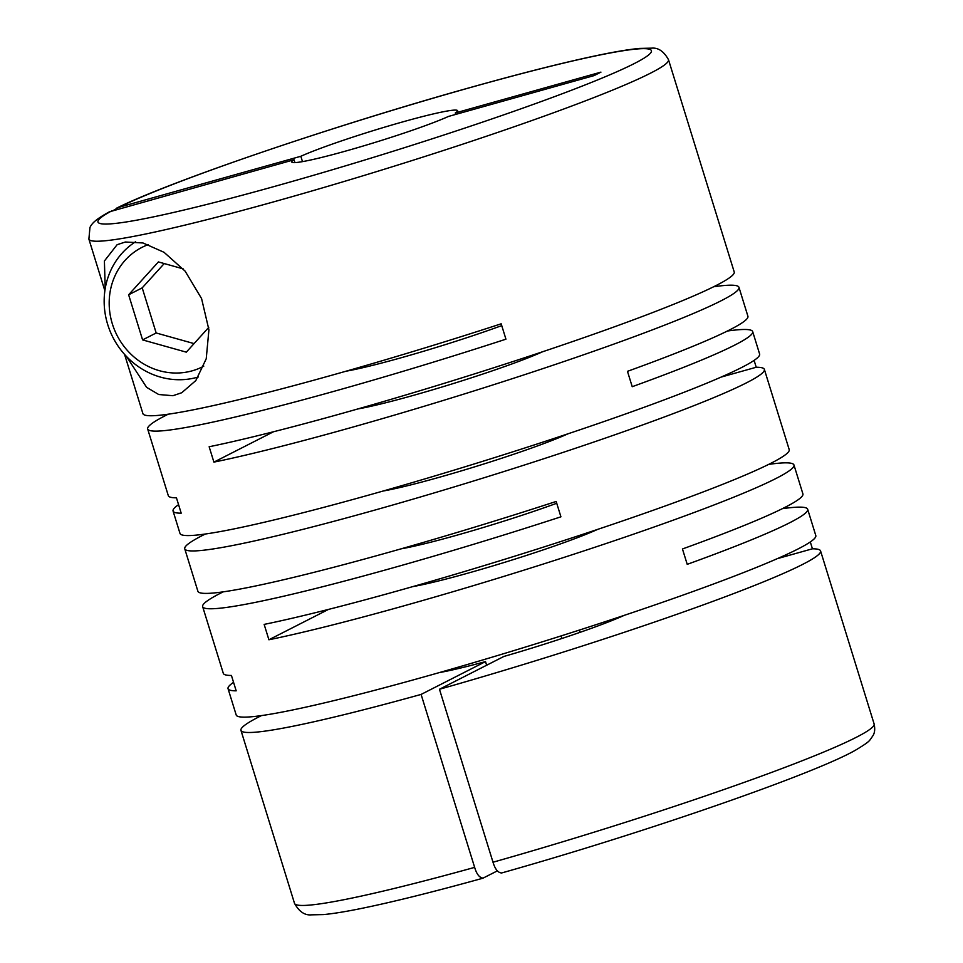 <?xml version="1.0" encoding="UTF-8"?>
<svg xmlns="http://www.w3.org/2000/svg" width="963" height="963" viewBox="0 0 963 963"><rect width="100%" height="100%" fill="white"/><g stroke="black" fill="none" stroke-linecap="round" stroke-linejoin="round"><path stroke-width="1.44" d="M401.126 548.838A109.325 7.439 -17.2 0 0 456.233 535.38A109.325 7.439 -17.2 0 0 556.734 503.264M383.226 491.01A109.325 7.439 -17.2 0 0 438.334 477.552A109.325 7.439 -17.2 0 0 567.953 433.819M412.814 586.599A109.325 7.439 -17.2 0 0 467.922 573.154A109.325 7.439 -17.2 0 0 597.542 529.421M233.564 682.322A303.369 20.632 -17.2 0 0 228.05 688.689L236.2 714.991A303.369 20.632 -17.2 0 0 425.465 676.508A303.369 20.632 -17.2 0 0 815.805 535.572L807.668 509.271A303.369 20.632 -17.2 0 0 782.353 508.681M205.312 534.032A303.369 20.632 -17.2 0 0 184.752 548.814A303.369 20.632 -17.2 0 0 374.029 510.318A303.369 20.632 -17.2 0 0 764.369 369.395L789.203 449.613A303.369 20.632 -17.2 0 1 398.863 590.548A303.369 20.632 -17.2 0 1 264.151 624.397L268.906 639.769A303.369 20.632 -17.2 0 0 403.617 605.92A303.369 20.632 -17.2 0 0 793.957 464.985A303.369 20.632 -17.2 0 0 768.655 464.395M223.211 591.848A303.369 20.632 -17.2 0 0 202.651 606.63A303.369 20.632 -17.2 0 0 391.929 568.146A303.369 20.632 -17.2 0 0 560.923 516.818L556.169 501.458A303.369 20.632 -17.2 0 1 387.162 552.774A303.369 20.632 -17.2 0 1 197.897 591.27L184.752 548.814M202.651 606.63L223.296 673.318A303.369 20.632 -17.2 0 0 231.433 675.46L236.188 690.832A303.369 20.632 -17.2 0 1 228.05 688.689M421.096 694.419L474.639 867.374A303.369 20.632 162.8 0 1 294.497 903.318L240.955 730.363A303.369 20.632 -17.2 0 0 421.096 694.419L485.508 661.605L486.628 665.24M261.503 715.581A303.369 20.632 -17.2 0 0 240.955 730.363M820.572 550.944L874.103 723.899A303.369 20.632 162.8 0 1 493.008 862.222L439.465 689.267A303.369 20.632 -17.2 0 0 820.572 550.944A303.369 20.632 -17.2 0 0 812.435 548.802L810.304 541.94M793.957 464.985L802.913 493.899A303.369 20.632 -17.2 0 1 682.454 548.97L687.221 564.342A303.369 20.632 -17.2 0 0 807.668 509.271M178.564 504.672A303.369 20.632 -17.2 0 0 173.063 511.04L179.997 533.442A303.369 20.632 -17.2 0 0 369.262 494.946A303.369 20.632 -17.2 0 0 759.614 354.023L752.681 331.621A303.369 20.632 -17.2 0 0 727.366 331.031M104.871 290.754L88.885 239.101A303.369 20.632 162.8 0 0 278.151 200.605A303.369 20.632 162.8 0 0 668.491 59.682L734.215 271.963A303.369 20.632 -17.2 0 1 343.863 412.898A303.369 20.632 -17.2 0 1 209.152 446.748L213.906 462.12A303.369 20.632 -17.2 0 0 348.63 428.27A303.369 20.632 -17.2 0 0 738.97 287.335A303.369 20.632 -17.2 0 0 713.655 286.745M168.212 414.21A303.369 20.632 -17.2 0 0 147.664 428.992A303.369 20.632 -17.2 0 0 336.93 390.497A303.369 20.632 -17.2 0 0 505.936 339.181L501.181 323.809A303.369 20.632 -17.2 0 1 332.175 375.125A303.369 20.632 -17.2 0 1 142.909 413.621L124.576 354.408M147.664 428.992L168.308 495.668A303.369 20.632 -17.2 0 0 176.446 497.811L181.2 513.183A303.369 20.632 -17.2 0 1 173.063 511.04M738.97 287.335L747.914 316.249A303.369 20.632 -17.2 0 1 627.467 371.333L632.222 386.693A303.369 20.632 -17.2 0 0 752.681 331.621M764.369 369.395A303.369 20.632 -17.2 0 0 756.232 367.252L754.101 360.379M126.502 356.479L146.629 387.355L158.726 394.517L172.931 395.709L181.742 392.735L195.826 380.566L206.226 358.778L208.923 329.84L201.568 298.554L185.137 271.157L164.047 252.306L142.969 242.965L125.359 242.014L117.113 244.698L104.401 260.997L105.208 288.587M302.49 161.628L300.829 156.283A86.778 5.898 162.8 0 1 403.413 121.711A86.778 5.898 162.8 0 1 457.557 110.697A86.778 5.898 162.8 0 1 455.282 112.972L455.716 114.404M198.318 376.978A75.162 69.769 63 0 1 107.712 324.543A75.162 69.769 63 0 1 135.651 241.713M203.783 366.157A66.965 62.162 63 0 1 112.346 323.869A66.965 62.162 63 0 1 148.398 244.578M357.827 408.95A109.325 7.439 -17.2 0 0 412.934 395.504A109.325 7.439 -17.2 0 0 542.554 351.772M346.126 371.188A109.325 7.439 -17.2 0 0 401.246 357.73A109.325 7.439 -17.2 0 0 501.735 325.614M300.829 156.283L118.593 207.394L113.453 210.391M88.885 239.101L89.956 227.485C91.822 223.524 95.361 219.504 109.421 211.812L294.04 159.75A86.778 5.898 162.8 0 0 291.765 162.025A86.778 5.898 162.8 0 0 356.093 148.097A86.778 5.898 162.8 0 0 448.481 116.439L594.147 75.583L600.948 72.129L455.282 112.972M497.317 870.901L482.848 878.232C432.832 892.087 391.989 902.223 360.331 908.663C344.983 911.768 332.68 913.743 323.424 914.585L311.386 914.85C304.765 915.488 299.132 911.648 294.497 903.318M483.197 878.1C479.55 877.871 476.697 874.296 474.639 867.374M493.008 862.222C495.09 869.144 497.943 872.719 501.567 872.947M439.465 689.267L503.878 656.453A109.325 7.439 -17.2 0 0 624.156 615.381M579.245 630.115L579.943 632.378M439.429 672.559A109.325 7.439 -17.2 0 0 485.508 661.605M561.874 638.505L561.068 635.917M183.175 268.87L158.389 261.924L128.633 294.786L142.596 339.903L186.316 352.157L208.718 327.42M164.228 263.561L142.211 287.865L128.633 294.786M142.211 287.865L156.175 332.981L142.596 339.903M156.175 332.981L194.069 343.598M294.04 159.75L294.931 162.615M268.906 639.769L328.503 609.398M721.094 377.099L756.232 367.252M213.906 462.12L273.516 431.749M777.297 558.66L812.435 548.802M118.593 207.394A289.707 19.705 162.8 0 1 470.666 87.452A289.707 19.705 162.8 0 1 634.292 63.558A289.707 19.705 162.8 0 1 278.644 185.269A289.707 19.705 162.8 0 1 111.792 210.861M668.491 59.682C663.856 51.352 658.235 47.512 651.602 48.15L639.564 48.415C630.151 49.282 617.572 51.304 601.839 54.506C568.134 61.403 524.534 72.333 471.003 87.32C335.991 124.949 169.789 181.477 116.583 208.164M874.103 723.899C875.162 728.81 874.801 732.699 873.008 735.588C868.927 741.438 870.396 741.029 856.601 749.539C817.298 772.832 645.27 832.55 501.229 873.08"/></g></svg>
